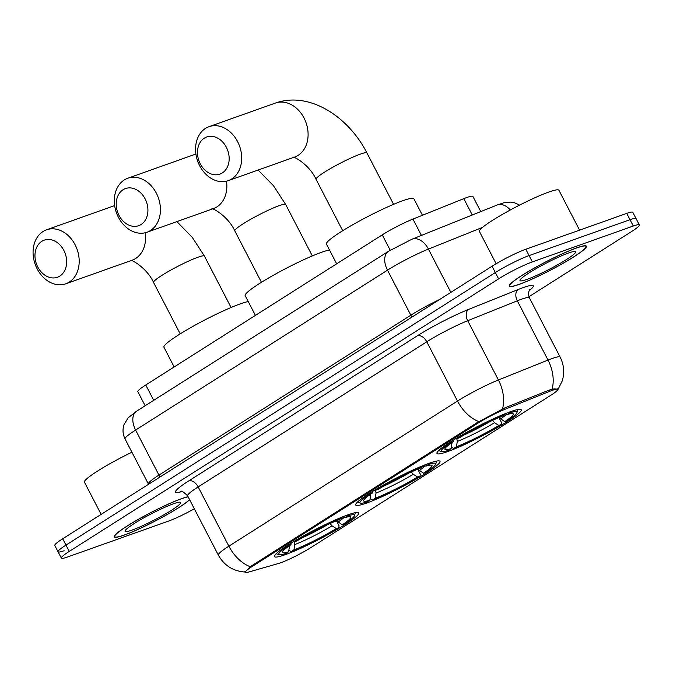 <?xml version="1.0" encoding="UTF-8"?>
<svg xmlns="http://www.w3.org/2000/svg" width="673" height="673" viewBox="0 0 673 673"><rect width="100%" height="100%" fill="white"/><g stroke="black" fill="none" stroke-linecap="round" stroke-linejoin="round"><path stroke-width="1.01" d="M429.29 463.234A47.455 5.207 152.6 0 0 381.667 486.041A47.455 5.207 152.6 0 0 355.723 505.028A47.455 5.207 152.6 0 0 366.423 503.135A47.455 5.207 152.6 0 0 414.046 480.329A47.455 5.207 152.6 0 0 439.991 461.35A47.455 5.207 152.6 0 0 429.29 463.234M348.042 514.811A47.455 5.207 152.6 0 0 300.419 537.618A47.455 5.207 152.6 0 0 274.475 556.596A47.455 5.207 152.6 0 0 285.175 554.712A47.455 5.207 152.6 0 0 332.799 531.906A47.455 5.207 152.6 0 0 358.743 512.919A47.455 5.207 152.6 0 0 348.042 514.811M510.538 411.657A47.455 5.207 152.6 0 0 462.915 434.464A47.455 5.207 152.6 0 0 436.97 453.451A47.455 5.207 152.6 0 0 447.671 451.566A47.455 5.207 152.6 0 0 495.294 428.76A47.455 5.207 152.6 0 0 521.239 409.773A47.455 5.207 152.6 0 0 510.538 411.657M145.149 405.76L137.856 391.686A26.861 2.944 -27.4 0 1 145.772 384.99L382.247 234.877A26.861 2.944 -27.4 0 1 412.944 219.078L463.806 198.653A26.861 2.944 -27.4 0 1 466.843 197.5A26.861 2.944 -27.4 0 1 472.9 196.432L480.766 211.591M552.255 390.365A24.178 2.65 152.6 0 0 549.521 391.408L505.019 409.277A24.178 2.65 152.6 0 0 477.393 423.502L252.442 566.296A24.178 2.65 152.6 0 0 245.325 572.319A24.178 2.65 152.6 0 0 248.522 572.092L278.395 563.511A24.178 2.65 152.6 0 0 311.002 547.519L550.59 395.43A24.178 2.65 152.6 0 0 557.707 389.406A24.178 2.65 152.6 0 0 552.255 390.365M576.593 247.916A43.425 4.761 152.6 0 0 533.016 268.788A43.425 4.761 152.6 0 0 509.276 286.16A43.425 4.761 152.6 0 0 519.068 284.427A43.425 4.761 152.6 0 0 562.645 263.555A43.425 4.761 152.6 0 0 586.385 246.183A43.425 4.761 152.6 0 0 576.593 247.916M188.07 496.716A43.425 4.761 152.6 0 0 181.626 498.634A43.425 4.761 152.6 0 0 138.049 519.497A43.425 4.761 152.6 0 0 114.309 536.869A43.425 4.761 152.6 0 0 124.101 535.144A43.425 4.761 152.6 0 0 160.931 518.008A43.425 4.761 152.6 0 0 189.643 499.745M250.306 566.716A31.337 19.433 -122.4 0 1 228.879 546.173A35.812 3.929 -27.4 0 0 218.338 555.099C224.21 565.513 233.077 571.158 244.93 572.033L251.744 565.707L477.283 422.535L504.716 407.939L549.227 390.071L554.173 388.901L557.976 389.162L557.824 389.81L562.233 380.926L562.939 378.251C564.47 370.882 563.537 363.832 560.138 357.102L529.424 297.845A35.812 3.929 152.6 0 0 521.348 299.266A35.812 3.929 152.6 0 0 517.301 300.806L467.701 320.718A35.812 3.929 152.6 0 0 426.783 341.791L198.165 486.916A35.812 3.929 152.6 0 0 187.616 495.841C183.603 491.921 181.331 490.457 180.81 491.467M528.936 296.709L631.442 231.638A26.861 2.944 152.6 0 0 639.35 224.95L636.078 218.624A26.861 2.944 152.6 0 0 630.021 219.692L529.071 255.589A26.861 2.944 152.6 0 0 495.345 272.548L65.979 545.096A26.861 2.944 152.6 0 0 58.063 551.793A26.861 2.944 152.6 0 0 64.12 550.724M639.35 224.95A26.861 2.944 152.6 0 0 633.293 226.019L532.351 261.906A26.861 2.944 152.6 0 0 498.617 278.866L69.252 551.414A26.861 2.944 152.6 0 0 61.344 558.11A26.861 2.944 152.6 0 0 67.401 557.042L168.343 521.154A26.861 2.944 152.6 0 0 194.329 508.788M525.798 249.262A26.861 2.944 152.6 0 0 492.064 266.222L62.698 538.779A26.861 2.944 152.6 0 0 54.791 545.466L58.063 551.793A26.861 2.944 152.6 0 1 65.979 545.096L495.345 272.548A26.861 2.944 152.6 0 1 529.071 255.589L630.021 219.692A26.861 2.944 152.6 0 1 636.078 218.624L632.797 212.306A26.861 2.944 152.6 0 0 626.74 213.375L525.798 249.262L532.351 261.906M519.363 284.242A42.979 4.719 152.6 0 0 562.493 263.589A42.979 4.719 152.6 0 0 585.99 246.394A42.979 4.719 152.6 0 0 576.298 248.101A42.979 4.719 152.6 0 0 533.176 268.754A42.979 4.719 152.6 0 0 509.671 285.949A42.979 4.719 152.6 0 0 519.363 284.242M579.579 230.141L558.91 190.257A44.771 4.913 152.6 0 0 548.815 192.041A44.771 4.913 152.6 0 0 503.892 213.551A44.771 4.913 152.6 0 0 479.412 231.462L496.144 263.732M568.592 252.998A31.337 3.441 152.6 0 0 538.585 267.248A31.337 3.441 152.6 0 0 520.002 280.17A31.337 3.441 152.6 0 0 527.077 279.345A31.337 3.441 152.6 0 0 559.928 263.48A31.337 3.441 152.6 0 0 575.306 251.5A31.337 3.441 152.6 0 0 568.592 252.998M188.137 496.842A42.979 4.719 152.6 0 0 181.331 498.819A42.979 4.719 152.6 0 0 138.201 519.472A42.979 4.719 152.6 0 0 114.704 536.667A42.979 4.719 152.6 0 0 124.396 534.959A42.979 4.719 152.6 0 0 161.369 517.714A42.979 4.719 152.6 0 0 189.576 499.618M173.617 503.715A31.337 3.441 152.6 0 0 143.61 517.966A31.337 3.441 152.6 0 0 125.035 530.888A31.337 3.441 152.6 0 0 132.101 530.063A31.337 3.441 152.6 0 0 164.961 514.197A31.337 3.441 152.6 0 0 180.339 502.218A31.337 3.441 152.6 0 0 173.617 503.715M131.916 452.214A44.771 4.913 152.6 0 0 84.445 482.179L101.135 514.382M204.306 138.167A19.702 15.302 -109.6 0 0 200.268 163.833A19.702 15.302 -109.6 0 0 222.326 172.936A19.702 15.302 -109.6 0 0 226.364 147.269A19.702 15.302 -109.6 0 0 204.306 138.167M231.731 178.951A28.653 22.259 70.4 0 1 228.231 180.658A28.653 22.259 70.4 0 1 198.577 163.455A28.653 22.259 70.4 0 1 205.526 128.383A28.653 22.259 70.4 0 1 209.034 126.667A28.653 22.259 70.4 0 1 238.679 143.879A28.653 22.259 70.4 0 1 231.731 178.951M422.434 215.267L413.878 198.771A49.247 5.401 152.6 0 0 402.774 200.731A49.247 5.401 152.6 0 0 353.359 224.395A49.247 5.401 152.6 0 0 326.439 244.097L336.66 263.816M498.954 417.605L501.536 422.594L501.284 424.554A42.618 4.677 152.6 0 1 453.686 448.487L451.373 447.074M438.855 450.473L438.83 450.422A44.41 4.871 152.6 0 0 438.855 450.473A44.41 4.871 152.6 0 0 439.343 450.826L441.732 451.566A42.618 4.677 152.6 0 0 448.378 450.38L451.12 448.63L452.037 442.523M450.33 442.018L450.986 442.439A42.618 4.677 152.6 0 0 441.732 451.566M456.336 438.3L456.917 438.67A42.618 4.677 152.6 0 1 504.523 414.736L504.649 413.912M453.686 448.487L456.429 446.746A38.504 4.223 152.6 0 0 498.828 425.429L501.284 424.554M450.986 442.439L453.451 441.564A38.504 4.223 152.6 0 0 444.92 448.807A38.504 4.223 152.6 0 0 451.12 448.63M504.523 414.736L501.772 416.478A38.504 4.223 152.6 0 0 459.381 437.795L456.917 438.67M498.828 425.429L494.546 422.703L492.308 420.188M456.715 438.089L457.287 441.438L456.429 446.746M453.661 439.932L453.451 441.564M498.996 417.588L504.758 421.66L507.215 420.785A42.618 4.677 152.6 0 0 516.948 412.574L517.722 410.194A44.41 4.871 152.6 0 0 517.714 409.596A44.41 4.871 152.6 0 0 517.688 409.546L517.714 409.596M509.991 411.851L509.831 412.843A42.618 4.677 152.6 0 1 516.948 412.574M504.758 421.66A38.504 4.223 152.6 0 0 512.86 413.584A38.504 4.223 152.6 0 0 507.089 414.593L509.831 412.843M507.089 414.593L505.036 413.752M123.058 189.744A19.702 15.302 -109.6 0 0 119.02 215.41A19.702 15.302 -109.6 0 0 141.078 224.513A19.702 15.302 -109.6 0 0 145.116 198.846A19.702 15.302 -109.6 0 0 123.058 189.744M150.483 230.519A28.653 22.259 70.4 0 1 146.983 232.235A28.653 22.259 70.4 0 1 117.329 215.024A28.653 22.259 70.4 0 1 124.278 179.952A28.653 22.259 70.4 0 1 127.786 178.244A28.653 22.259 70.4 0 1 157.432 195.448A28.653 22.259 70.4 0 1 150.483 230.519M329.501 250.011A49.247 5.401 152.6 0 0 321.526 252.308A49.247 5.401 152.6 0 0 272.111 275.972A49.247 5.401 152.6 0 0 245.191 295.674L255.412 315.393M417.706 469.182L420.289 474.162L420.036 476.122A42.618 4.677 152.6 0 1 372.438 500.064L370.125 498.651M357.607 502.041L357.582 501.991A44.41 4.871 152.6 0 0 357.607 502.041A44.41 4.871 152.6 0 0 358.095 502.395L360.484 503.135A42.618 4.677 152.6 0 0 367.13 501.949L369.872 500.207L370.789 494.091M369.082 493.587L369.746 494.007A42.618 4.677 152.6 0 0 360.484 503.135M375.088 489.877L375.669 490.247A42.618 4.677 152.6 0 1 423.275 466.313L423.401 465.48M372.438 500.064L375.181 498.323A38.504 4.223 152.6 0 0 417.58 476.997L420.036 476.122M369.746 494.007L372.203 493.132A38.504 4.223 152.6 0 0 363.672 500.384A38.504 4.223 152.6 0 0 369.872 500.207M423.275 466.313L420.524 468.055A38.504 4.223 152.6 0 0 378.133 489.372L375.669 490.247M417.58 476.997L413.298 474.28L411.06 471.765M375.467 489.666L376.039 493.015L375.181 498.323M372.413 491.5L372.203 493.132M417.748 469.165L423.51 473.237L425.967 472.362A42.618 4.677 152.6 0 0 435.7 464.151L436.474 461.771A44.41 4.871 152.6 0 0 436.466 461.165A44.41 4.871 152.6 0 0 436.44 461.123L436.466 461.165M428.743 463.428L428.583 464.42A42.618 4.677 152.6 0 1 435.7 464.151M423.51 473.237A38.504 4.223 152.6 0 0 431.612 465.161A38.504 4.223 152.6 0 0 425.841 466.162L428.583 464.42M425.841 466.162L423.788 465.329M41.81 241.321A19.702 15.302 -109.6 0 0 37.772 266.988A19.702 15.302 -109.6 0 0 59.83 276.081A19.702 15.302 -109.6 0 0 63.868 250.423A19.702 15.302 -109.6 0 0 41.81 241.321M69.243 282.096A28.653 22.259 70.4 0 1 65.735 283.813A28.653 22.259 70.4 0 1 36.081 266.601A28.653 22.259 70.4 0 1 43.03 231.529A28.653 22.259 70.4 0 1 46.538 229.813A28.653 22.259 70.4 0 1 76.184 247.025A28.653 22.259 70.4 0 1 69.243 282.096M248.253 301.58A49.247 5.401 152.6 0 0 240.278 303.876A49.247 5.401 152.6 0 0 190.863 327.549A49.247 5.401 152.6 0 0 163.943 347.243L174.164 366.97M336.458 520.759L339.041 525.739L338.797 527.699A42.618 4.677 152.6 0 1 291.19 551.633L288.877 550.22M276.359 553.618L276.334 553.568A44.41 4.871 152.6 0 0 276.359 553.618A44.41 4.871 152.6 0 0 276.847 553.972L279.236 554.712A42.618 4.677 152.6 0 0 285.882 553.526L288.624 551.784L289.541 545.668M287.834 545.164L288.498 545.584A42.618 4.677 152.6 0 0 279.236 554.712M293.84 541.445L294.421 541.815A42.618 4.677 152.6 0 1 342.027 517.882L342.153 517.057M291.19 551.633L293.941 549.891A38.504 4.223 152.6 0 0 336.332 528.574L338.797 527.699M288.498 545.584L290.955 544.709A38.504 4.223 152.6 0 0 282.424 551.953A38.504 4.223 152.6 0 0 288.624 551.784M342.027 517.882L339.285 519.623A38.504 4.223 152.6 0 0 296.886 540.941L294.421 541.815M336.332 528.574L332.05 525.857L329.812 523.342M294.219 541.235L294.791 544.592L293.941 549.891M291.165 543.077L290.955 544.709M336.5 520.742L342.263 524.805L344.719 523.939A42.618 4.677 152.6 0 0 354.452 515.72L355.226 513.348A44.41 4.871 152.6 0 0 355.218 512.742A44.41 4.871 152.6 0 0 355.193 512.691L355.218 512.742M347.495 515.005L347.335 515.998A42.618 4.677 152.6 0 1 354.452 515.72M342.263 524.805A38.504 4.223 152.6 0 0 350.364 516.738A38.504 4.223 152.6 0 0 344.593 517.739L347.335 515.998M344.593 517.739L342.54 516.898M472.278 214.998L463.806 198.653M549.521 391.408L548.899 390.205M477.393 423.502L476.989 422.72M505.019 409.277L504.397 408.074M252.442 566.296L252.039 565.513M421.416 235.415L412.944 219.078M390.205 250.23L382.247 234.877M153.713 400.317L145.772 384.99M181.845 491.534L181.5 491.635A44.771 4.913 -27.4 0 1 188.751 480.901A8.951 5.552 57.6 0 1 198.165 486.916L228.879 546.173L457.497 401.058A35.812 3.929 -27.4 0 1 498.415 379.984L548.015 360.072A35.812 3.929 -27.4 0 1 552.07 358.532A35.812 3.929 -27.4 0 1 560.138 357.102M552.037 389.238A31.337 20.602 68.1 0 0 548.015 360.072L517.301 300.806A8.951 5.889 -111.9 0 1 518.117 289.533A44.771 4.913 -27.4 0 1 529.239 290.643M188.751 480.901L417.369 335.785A8.951 5.552 57.6 0 1 426.783 341.791L457.497 401.058A31.337 19.433 57.6 0 0 478.915 421.592M417.369 335.785A44.771 4.913 -27.4 0 1 468.526 309.437A8.951 5.889 -111.9 0 0 467.701 320.718L498.415 379.984A31.337 20.602 68.1 0 1 502.479 409.007M468.526 309.437L518.117 289.533M633.293 226.019L626.74 213.375M498.617 278.866L492.064 266.222M69.252 551.414L62.698 538.779M482.6 227.339L428.423 249.094L450.86 292.376M388.531 251.265A17.91 11.104 57.6 0 0 387.497 270.167L135.609 430.055A35.812 3.929 152.6 0 0 125.06 438.989C122.738 434.312 122.41 429.5 124.059 424.562L128.114 417.857L136.636 411.161L388.531 251.265L411.918 239.235A17.91 11.769 68.1 0 1 428.423 249.094A35.812 3.929 152.6 0 0 387.497 270.167L410.85 315.2A35.812 3.929 -27.4 0 1 439.654 299.493M136.636 411.161A17.91 11.104 57.6 0 0 135.609 430.055L158.954 475.096L410.85 315.2A4.475 2.776 -122.4 0 1 411.523 317.353M125.06 438.989L148.405 484.022A35.812 3.929 -27.4 0 1 158.954 475.096A4.475 2.776 -122.4 0 1 159.627 477.25M411.918 239.235L497.12 205.021A17.91 11.769 68.1 0 1 510.319 209.984M342.7 230.721L316.049 179.312A28.653 3.146 -27.4 0 1 324.487 172.17A28.653 3.146 -27.4 0 1 360.467 154.083A28.653 3.146 -27.4 0 1 366.928 152.939C348.648 116.934 309.563 90.939 275.442 103.053L209.034 126.667M228.231 180.658L294.639 157.053A28.653 22.259 -109.6 0 0 298.147 155.337A28.653 22.259 -109.6 0 0 305.088 120.265A28.653 22.259 -109.6 0 0 275.442 103.053M457.287 441.438A34.441 3.777 152.6 0 0 494.546 422.703M450.178 443.835A34.441 3.777 152.6 0 0 451.97 443.33M464.437 434.808A33.128 3.634 152.6 0 0 490.171 421.466M500.476 418.943A34.441 3.777 152.6 0 0 506.5 414.349M261.452 282.29L234.801 230.889A28.653 3.146 -27.4 0 1 243.239 223.747A28.653 3.146 -27.4 0 1 279.219 205.652A28.653 3.146 -27.4 0 1 285.68 204.516L273.49 185.74L258.112 170.033M146.983 232.235L213.391 208.622A28.653 22.259 -109.6 0 0 216.899 206.914A28.653 22.259 -109.6 0 0 226.498 181.18M195.919 154.117A28.653 22.259 -109.6 0 0 194.194 154.63L127.786 178.244M376.039 493.015A34.441 3.777 152.6 0 0 413.298 474.28M368.939 495.404A34.441 3.777 152.6 0 0 370.722 494.907M383.189 486.377A33.128 3.634 152.6 0 0 408.923 473.043M419.229 470.511A34.441 3.777 152.6 0 0 425.252 465.926M180.204 333.867L153.553 282.458A28.653 3.146 -27.4 0 1 161.991 275.316A28.653 3.146 -27.4 0 1 197.971 257.229A28.653 3.146 -27.4 0 1 204.432 256.085L192.242 237.317L176.864 221.61M65.735 283.813L132.144 260.199A28.653 22.259 -109.6 0 0 135.652 258.482A28.653 22.259 -109.6 0 0 145.25 232.749M114.671 205.686A28.653 22.259 -109.6 0 0 112.946 206.207L46.538 229.813M294.791 544.592A34.441 3.777 152.6 0 0 332.05 525.857M287.691 546.981A34.441 3.777 152.6 0 0 289.474 546.476M301.941 537.954A33.128 3.634 152.6 0 0 327.675 524.612M337.981 522.088A34.441 3.777 152.6 0 0 344.004 517.495M245.325 572.319L244.896 571.495M557.707 389.406L557.412 388.834M61.344 558.11L58.063 551.793M218.338 555.099L187.616 495.841M529.777 289.76C530.509 288.902 527.077 291.594 529.424 297.845M497.12 205.021L503.564 202.842L510.513 202.102L514.525 202.783L519.615 205.105M585.678 245.788L585.99 246.394M509.36 285.344L509.671 285.949M114.393 536.061L114.704 536.667M393.57 204.348L366.928 152.939M316.049 179.312C309.252 164.22 292.637 155.648 293.108 157.364M195.91 154.05L194.194 154.63M312.331 255.925L285.68 204.516M234.801 230.889C228.004 215.797 211.389 207.225 211.86 208.941M114.662 205.627L112.946 206.207M231.083 307.494L204.432 256.085M153.553 282.458C146.756 267.374 130.141 258.802 130.612 260.518"/></g></svg>
